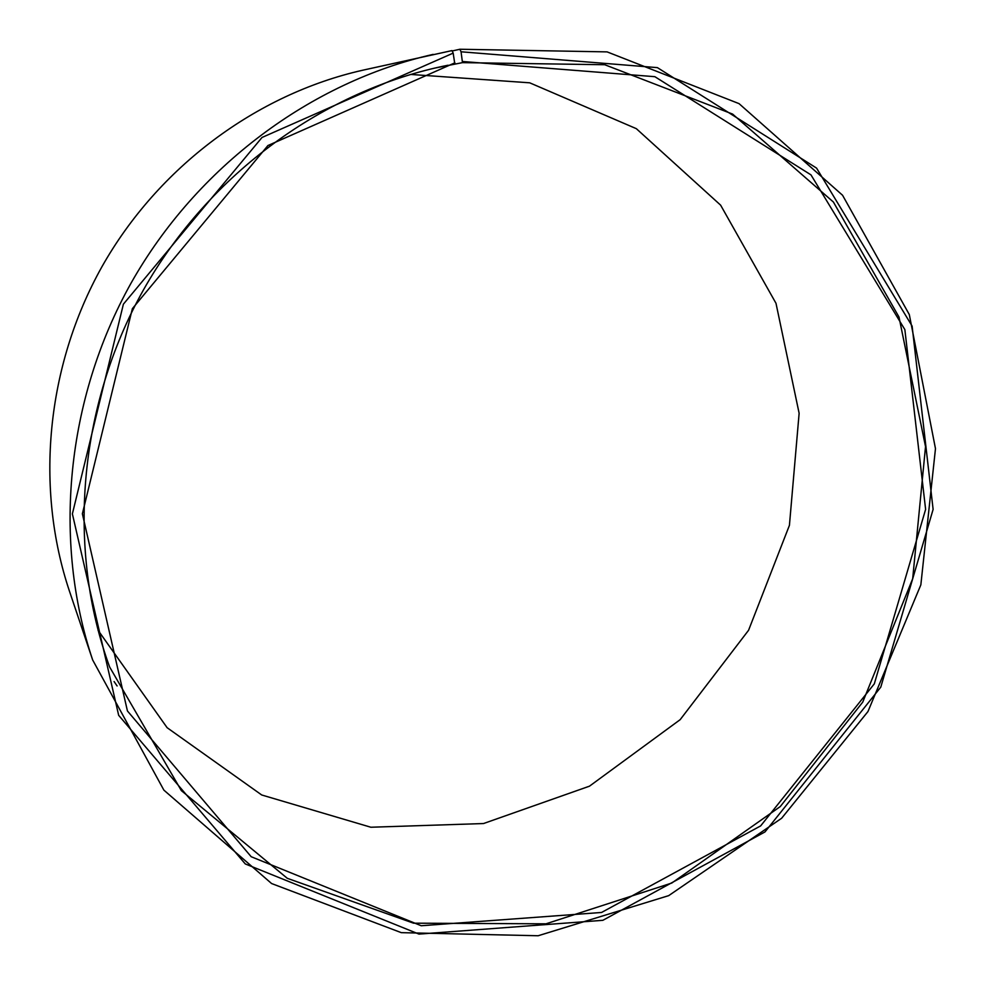 <?xml version="1.0" encoding="UTF-8"?>
<svg xmlns="http://www.w3.org/2000/svg" width="985" height="985" viewBox="0 0 985 985"><rect width="100%" height="100%" fill="white"/><g stroke="black" fill="none" stroke-linecap="round" stroke-linejoin="round"><path stroke-width="1.48" d="M452.164 50.974L459.896 49.25L461.054 51.786L462.482 62.634L434.016 68.248M462.482 62.634L604.741 64.727L732.606 114.088L833.396 202.024L898.985 317.01L925.531 446.624L912.676 578.737L862.737 702.12L780.268 806.567L671.807 883.028L545.986 923.819L413.54 923.179L287.288 878.312L181.351 790.623L109.655 667.042C66.672 549.544 77.975 406.891 143.404 289.996C209.288 173.335 325.296 89.549 448.015 65.232L441.342 66.598M410.523 74.429L529.696 82.814L636.347 128.678L720.626 205.163L775.995 303.306L799.13 413.281L789.428 525.325L748.588 630.252L680.167 719.666L589.473 786.178L483.5 823.546L370.865 827.24L261.714 794.981L167.118 727.693L98.032 630.228M117.104 685.954L114.088 681.558M459.896 49.25L607.105 51.885L739.045 103.634L842.557 195.252L909.315 314.584L935.479 448.643L920.852 584.831L867.957 711.552L781.622 818.264L668.68 895.648L538.155 935.75L401.314 932.66L271.601 883.545L163.879 790.13L92.664 659.975L69.553 591.468C34.918 488.363 46.036 366.654 101.96 266.689C158.314 166.97 256.519 94.228 362.615 70.243L451.98 50.592L453.174 53.116L454.799 63.951M92.664 659.975C52.771 541.356 65.835 399.688 131.091 283.064C196.815 166.711 311.075 81.94 433.154 54.384M461.054 51.786L657.414 67.633L816.577 168.115L912.11 326.084L933.115 509.393L880.775 687.148L764.988 831.931L602.869 920.31L418.957 934.1L245.29 863.943L118.668 715.319L72.385 513.875L123.396 304.168L262.01 137.469L453.174 53.116M462.605 61.501L654.877 76.695L810.975 174.874L904.858 329.606L925.617 509.393L874.311 683.849L760.654 825.898L601.552 912.467L421.223 925.74L251.187 856.716L127.434 710.973L82.371 513.776L132.372 308.65L267.92 145.546L454.898 62.818"/></g></svg>
